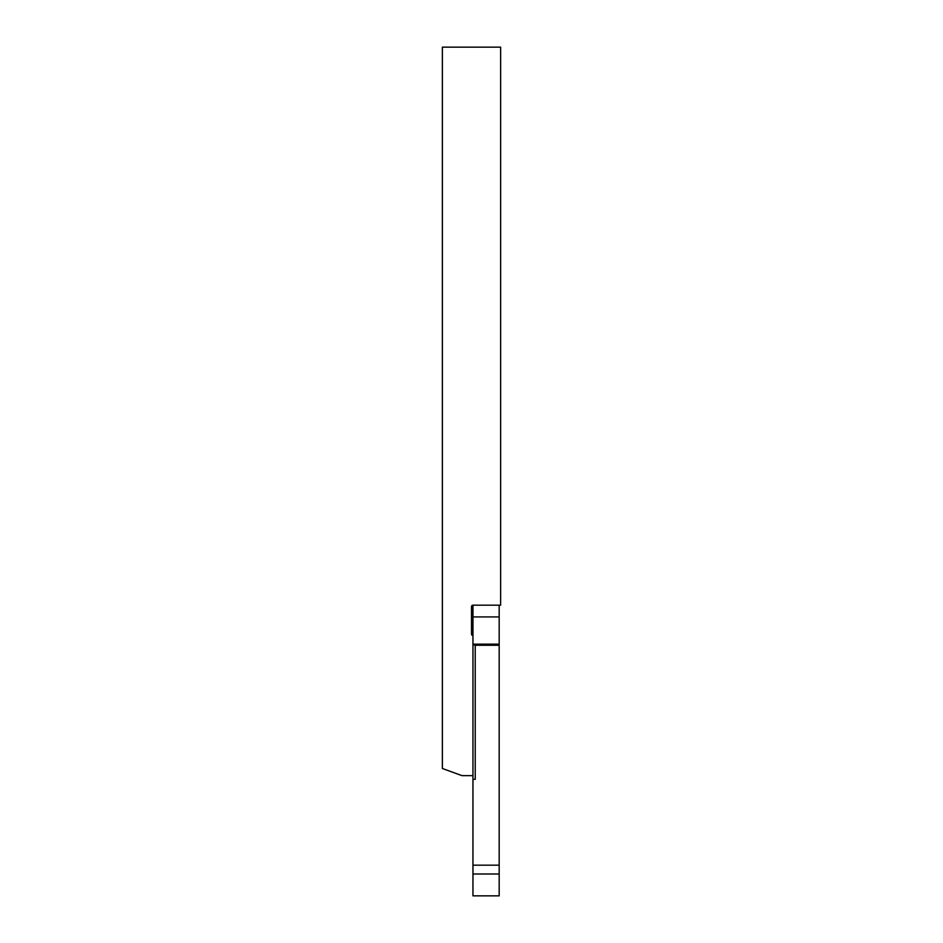 <?xml version="1.0" encoding="UTF-8"?>
<svg xmlns="http://www.w3.org/2000/svg" width="943" height="943" viewBox="0 0 943 943"><rect width="100%" height="100%" fill="white"/><g stroke="black" fill="none" stroke-linecap="round" stroke-linejoin="round"><path stroke-width="1.41" d="M472.962 635.558L472.962 775.653L462.035 775.653L442.361 768.486L442.361 47.15L500.639 47.15L500.639 605.182L472.962 605.182A1.462 1.462 0 0 0 471.5 606.632L471.5 634.097A1.462 1.462 0 0 0 472.962 635.558L472.962 605.182M472.962 873.996L472.962 895.85L499.177 895.85L499.177 873.996L472.962 873.996L472.962 775.653M472.962 616.922L499.177 616.922L499.177 605.182M499.177 616.922L499.177 873.996M499.177 645.248L475.213 645.248L475.237 779.295L472.962 779.295M475.213 645.248L472.962 644.517M499.177 865.167L472.962 865.167M499.177 644.152L472.962 644.152"/></g></svg>
